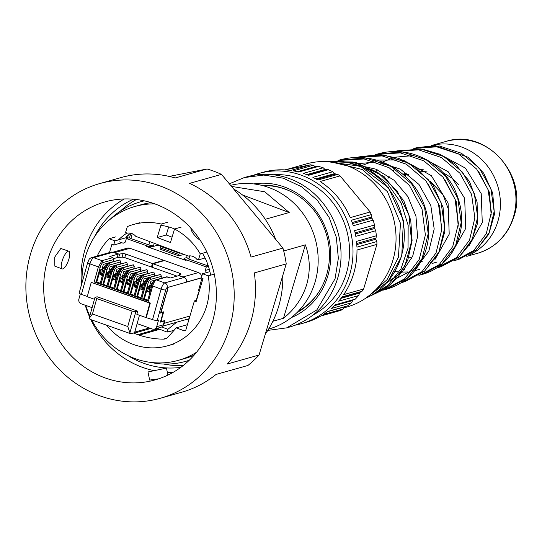 <?xml version="1.0" encoding="UTF-8"?>
<svg xmlns="http://www.w3.org/2000/svg" width="542" height="542" viewBox="0 0 542 542"><rect width="100%" height="100%" fill="white"/><g stroke="black" fill="none" stroke-linecap="round" stroke-linejoin="round"><path stroke-width="0.81" d="M173.982 330.41L167.105 332.056L167.925 329.292L176.584 322.246M157.227 237.538L161.252 224.049A63.021 58.509 -105.7 0 0 133.291 224.523A63.021 58.509 -105.7 0 0 127.343 226.576L125.568 232.518L127.309 233.175A9.295 8.631 -105.7 0 1 135.757 236.339L188.27 256.034A9.295 8.631 -105.7 0 1 196.726 259.205L198.46 259.855L200.235 253.913A63.021 58.509 -105.7 0 0 174.504 229.015L170.479 242.504L157.227 237.538L166.265 234.991L172.071 237.166M205.079 257.992L198.46 259.855M318.649 292.301A66.923 62.134 74.3 0 1 298.29 311.271M262.863 185.649A66.923 62.134 74.3 0 1 290.133 191.19M144.321 200.845A82.912 76.978 -105.7 0 0 140.649 201.78A82.912 76.978 -105.7 0 0 110.04 219.402M150.351 362.341A82.912 76.978 -105.7 0 0 178.25 363.045A82.912 76.978 -105.7 0 0 185.655 361.372A82.912 76.978 -105.7 0 0 189.273 360.247M130.663 233.175A58.746 54.539 74.3 0 0 126.313 236.773L127.655 237.281L128.332 235.004M200.235 253.913L206.834 252.05M181.143 227.145L174.504 229.015M161.252 224.049L167.891 222.173M168.664 226.929L166.265 234.991M187.302 324.726L176.265 327.842L168.162 336.948A7.439 6.904 -105.7 0 1 165.053 338.906A7.439 6.904 -105.7 0 1 163.244 339.15A89.227 82.851 -105.7 0 1 139.145 335.152A37.181 34.519 -105.7 0 1 137.77 334.671L158.494 328.825M106.571 325.186A63.021 58.509 -105.7 0 0 167.498 345.83A63.021 58.509 -105.7 0 0 206.556 306.237A63.021 58.509 -105.7 0 0 208.216 275.871L202.505 273.73L201.258 277.911L203.013 278.568L196.157 301.562L194.402 300.905L185.872 329.895A1.491 1.382 -105.7 0 1 184.131 330.789L176.265 327.842M121.869 242.741L113.651 245.059L114.897 240.878L127.655 237.281M202.505 273.73L209.91 271.637M208.216 275.871L214.273 274.157M114.897 240.878L109.193 238.737L115.832 236.861M194.402 300.905L196.536 300.302M133.461 333.052A37.181 34.519 -105.7 0 0 133.935 333.235L137.77 334.671M109.457 252.586L111.896 244.401L113.651 245.059M109.193 238.737A63.021 58.509 -105.7 0 0 97.262 256.02M230.607 185.33A74.356 69.037 74.3 0 1 298.805 208.291A74.356 69.037 74.3 0 1 314.997 282.294A74.356 69.037 74.3 0 1 268.913 329.008L268.602 329.096M305.37 244.855C310.071 257.843 310.505 271.108 306.67 284.638C302.463 298.086 294.74 309.292 283.486 318.269L305.37 244.855L283.703 250.966M272.883 321.257L283.486 318.269M265.255 219.28L289.225 212.518L264.74 191.766L231.502 186.407M289.225 212.518L242.613 195.039M157.153 328.323L167.105 332.056M167.925 329.292L161.692 326.955M133.407 199.199A88.116 81.815 -105.7 0 0 113.176 212.261A88.116 81.815 -105.7 0 0 94.437 236.901M136.442 199.51A88.116 81.815 -105.7 0 0 121.76 209.842A88.116 81.815 -105.7 0 0 120.385 211.095M127.905 355.572A88.116 81.815 -105.7 0 0 180.832 367.354M163.515 364.014A88.116 81.815 -105.7 0 0 183.25 365.511M85.25 305.227A92.465 85.853 -105.7 0 0 89.538 316.846M90.805 319.597A92.465 85.853 -105.7 0 0 153.61 370.538M167.336 372.293A92.465 85.853 -105.7 0 0 173.176 372.327M124.287 198.955A92.465 85.853 -105.7 0 0 81.415 284.97M45.758 307.477A92.465 85.853 -105.7 0 0 155.134 379.908A92.465 85.853 -105.7 0 0 214.314 274.354A92.465 85.853 -105.7 0 0 104.938 201.922A92.465 85.853 -105.7 0 0 45.758 307.477M147.973 371.961L166.469 368.113L147.973 371.961L149.66 380.064L158.61 378.838M68.827 251.224L60.826 248.473L54.701 257.132L54.85 266.156L62.194 268.907A9.444 2.9 110.6 0 0 62.872 268.913A9.444 2.9 110.6 0 0 68.577 260.099A9.444 2.9 110.6 0 0 68.827 251.224A9.444 2.9 110.6 0 0 68.15 251.217A9.444 2.9 110.6 0 0 62.452 260.031A9.444 2.9 110.6 0 0 62.194 268.907M231.698 270.932A111.537 103.563 -105.7 0 0 99.762 183.569A111.537 103.563 -105.7 0 0 28.374 310.898A111.537 103.563 -105.7 0 0 160.31 398.268A111.537 103.563 -105.7 0 0 231.698 270.932M200.174 240.181A9.444 3.157 -133.1 0 1 190.892 228.216M160.31 398.268L181.57 392.272A111.537 103.563 -105.7 0 0 216.055 374.447L247.945 365.457A111.537 103.563 -105.7 0 0 259.069 355.03L286.23 263.913A111.537 103.563 -105.7 0 0 284.855 255.946A111.537 103.563 -105.7 0 0 282.938 248.08L251.048 257.077A111.537 103.563 -105.7 0 0 189.585 183.372L221.475 174.382A111.537 103.563 -105.7 0 0 207.058 168.975L175.168 177.972A111.537 103.563 -105.7 0 0 121.022 177.566L99.762 183.569M259.069 355.03L227.173 364.028A111.537 103.563 -105.7 0 0 254.34 272.904L286.23 263.913M221.475 174.382L282.938 248.08M207.058 168.975L169.185 176.421M265.295 334.136A98.156 91.131 -105.7 0 0 282.809 275.383M275.682 239.381A98.156 91.131 -105.7 0 0 233.622 188.948M82.018 282.802A79.938 74.22 74.3 0 1 85.406 256.698A79.938 74.22 74.3 0 1 134.944 206.482A79.938 74.22 74.3 0 1 154.849 203.894M134.944 206.482L141.455 204.646A79.938 74.22 74.3 0 1 151.13 202.647M196.658 352.151A79.938 74.22 74.3 0 1 178.338 360.349A79.938 74.22 74.3 0 1 91.686 319.909M89.776 316A79.938 74.22 74.3 0 1 85.751 305.403M194.144 355.152A79.938 74.22 74.3 0 1 184.849 358.513L178.338 360.349M118.495 239.862A58.746 54.539 74.3 0 1 126.991 233.053M160.859 225.357A58.746 54.539 74.3 0 1 174.626 228.981M202.512 253.27A58.746 54.539 74.3 0 1 210.614 275.194M178.718 255.817L160.059 249.205L160.249 247.857L178.907 254.476L178.718 255.817L184.002 254.435M179.49 252.741L179.294 253.073L160.642 246.454L160.249 247.857M160.642 246.454L161.021 245.817M154.213 243.263L153.522 245.736L151.001 246.447L150.805 247.145L157.979 245.126L160.832 246.136M150.805 247.145L146.144 246.339L186.116 260.519L184.111 258.961M158.095 244.72L157.979 245.126M183.162 254.117L183.033 254.605M179.294 253.073L178.907 254.476M151.001 246.447A3.719 0.759 -164.4 0 1 146.34 245.641L126.354 238.555L125.371 242.057L123.217 243.216L119.22 241.8M206.421 272.619L205.316 270.411L206.299 266.908L186.312 259.821A3.719 0.759 -164.4 0 1 184.056 258.439A3.719 0.759 -164.4 0 1 184.307 258.263L186.617 257.613M201.97 278.175L198.562 290.363L199.409 290.668M112.851 252.226L127.14 248.195A5.203 4.831 -105.7 0 1 129.924 248.297L163.833 260.323L163.704 260.783L163.833 260.323L198.413 272.585L182.993 276.935L180.5 276.047A2.229 0.454 -164.4 0 1 179.151 275.221A2.229 0.454 -164.4 0 1 179.219 275.146L181.075 274.062M208.297 265.892A2.229 0.454 -164.4 0 1 206.82 265.485L188.833 259.103L186.834 257.552M205.316 270.411L209.32 269.286M206.299 266.908L208.433 266.305M129.545 237.653L126.354 238.555M153.522 245.736A3.719 0.759 -164.4 0 1 148.867 244.93L130.879 238.548A2.229 0.454 -164.4 0 1 129.524 237.721A2.229 0.454 -164.4 0 1 129.673 237.613M147.709 300.099L144.389 298.92L147.776 286.793L148.488 288.046L149.965 287.626L149.524 286.847L151.245 287.456L150.026 287.03L150.452 285.492A2.602 0.806 109.5 0 0 151.489 283.9L153.745 281.332M150.452 285.492L151.672 285.925M100.141 283.222L96.822 282.043L100.216 269.916L100.927 271.169L102.397 270.756L101.957 269.977L103.678 270.587L102.458 270.153L102.885 268.615A2.602 0.806 109.5 0 0 103.922 267.03L106.178 264.462M102.885 268.615L104.111 269.049M106.937 285.634L103.617 284.455L107.011 272.328L107.716 273.581L109.193 273.168L108.752 272.389L110.473 272.999L109.254 272.565L109.68 271.027A2.602 0.806 109.5 0 0 110.717 269.442L112.973 266.874M109.68 271.027L110.907 271.461M113.732 288.046L110.412 286.867L113.806 274.74L114.511 275.993L115.988 275.58L115.548 274.801L117.268 275.411L116.049 274.977L116.476 273.439A2.602 0.806 109.5 0 0 117.512 271.847L119.768 269.279M116.476 273.439L117.702 273.873M120.527 290.458L117.207 289.279L120.595 277.152L121.306 278.405L122.783 277.985L122.343 277.206L124.064 277.816L122.844 277.389L123.271 275.851A2.602 0.806 109.5 0 0 124.308 274.259L126.564 271.691M123.271 275.851L124.491 276.284M127.323 292.863L124.003 291.684L127.39 279.557L128.102 280.81L129.579 280.397L129.138 279.618L130.859 280.228L129.64 279.794L130.066 278.256A2.602 0.806 109.5 0 0 131.103 276.671L133.359 274.103M130.066 278.256L131.286 278.69M134.118 295.275L130.798 294.096L134.186 281.969L134.897 283.222L136.374 282.809L135.934 282.03L137.654 282.639L136.435 282.206L136.862 280.668A2.602 0.806 109.5 0 0 137.898 279.083L140.154 276.515M136.862 280.668L138.081 281.102M140.913 297.687L137.593 296.508L140.981 284.381L141.692 285.634L143.169 285.221L142.729 284.442L144.45 285.051L143.23 284.618L143.657 283.08A2.602 0.806 109.5 0 0 144.694 281.488L146.95 278.92M143.657 283.08L144.877 283.513M189.883 316.061L164.124 323.323A5.203 4.831 74.3 0 1 163.271 325.037M164.124 323.323L164.91 320.518L161.719 321.42A2.229 0.691 109.5 0 1 161.563 321.42A2.229 0.691 109.5 0 1 161.509 319.536L163.67 311.826L161.807 312.355A2.229 0.691 109.5 0 1 161.651 312.355A2.229 0.691 109.5 0 1 161.597 310.471L166.502 292.951L166.17 292.829M166.502 292.951A2.229 0.691 109.5 0 1 167.891 290.62L167.092 290.844L168.074 287.341L167.146 287.599A2.229 0.691 109.5 0 0 165.757 289.929L157.227 320.424L158.555 320.051L156.692 326.711L163.338 324.834A3.719 3.455 74.3 0 1 161.015 327.233L154.368 329.109A3.719 3.455 -105.7 0 0 156.692 326.711M201.367 277.951L168.074 287.341L160.513 313.039L161.841 312.666L160.73 312.273M199.056 291.84L198.602 291.969L196.251 300.383M152.221 266.827L151.428 267.05L124.775 257.599L125.758 254.09A2.229 0.454 15.6 0 0 123.075 253.588L119.687 254.035A2.229 0.454 15.6 0 1 117.004 253.527L114.511 252.64A5.203 4.831 74.3 0 0 113.305 252.382M117.262 257.389A2.229 0.454 15.6 0 0 118.712 257.538L122.092 257.091L124.775 257.599M102.723 269.211L101.943 269.428L103.353 264.381L107.58 263.195L103.353 264.381L101.943 269.428L102.553 269.808M109.518 271.623L108.739 271.84L110.148 266.793L114.376 265.6L110.148 266.793L108.739 271.84L109.349 272.219M116.313 274.028L115.534 274.252L116.943 269.205L121.171 268.012L116.943 269.205L115.534 274.252L116.144 274.631M123.109 276.44L122.323 276.664L123.739 271.617L127.966 270.424L123.739 271.617L122.323 276.664L122.939 277.043M129.904 278.852L129.118 279.069L130.534 274.022L134.755 272.836L130.534 274.022L129.118 279.069L129.734 279.448M136.699 281.264L135.913 281.481L137.329 276.434L141.55 275.241L137.329 276.434L135.913 281.481L136.53 281.86M143.495 283.669L142.709 283.893L144.125 278.845L148.345 277.653L144.125 278.845L142.709 283.893L143.325 284.272M150.29 286.081L149.504 286.305L150.92 281.257L155.141 280.065L150.92 281.257L149.504 286.305L150.12 286.684M201.272 277.85L186.482 282.023A5.203 4.831 -105.7 0 0 186.482 281.881M164.504 260.56L153.074 263.785L152.092 267.287L176.997 276.122M181.008 274.137L179.72 273.236L153.074 263.785M201.726 276.332A5.203 4.831 -105.7 0 0 198.413 272.585M184.111 277.497A5.203 4.831 -105.7 0 0 182.993 276.935M163.833 260.323L152.404 263.548L151.428 267.05M152.404 263.548L125.758 254.09M160.757 312.185L162.105 312.666A3.719 1.152 109.5 0 1 162.194 315.796L160.425 322.104L164.416 320.979L163.908 320.803M164.416 320.979L163.338 324.834M139.463 315.261L137.126 323.621L152.377 329.035A3.719 3.455 -105.7 0 0 154.368 329.109M92.113 307.66L81.232 303.798A3.719 3.455 74.3 0 1 78.881 299.109L80.324 293.94M168.074 287.341L186.414 282.165A3.719 3.455 -105.7 0 0 184.063 277.484L164.795 282.917A5.948 1.85 109.5 0 0 161.096 289.123A3.719 0.759 15.6 0 0 165.757 289.929M94.45 299.292L87.228 296.731L91.246 282.362L149.87 303.154L145.852 317.524L152.566 319.617A3.719 0.759 15.6 0 0 157.227 320.424M145.852 317.524L136.855 314.333L137.743 311.183L135.798 311.725L129.917 332.761L127.756 326.508L132.072 311.081L135.798 311.725M137.126 323.621L134.572 332.734L130.595 333.709L89.958 319.292M87.946 262.328A3.719 0.759 15.6 0 0 87.696 262.511C89.267 259.489 88.556 258.873 91.652 257.606L110.92 252.172A3.719 3.455 74.3 0 1 112.912 252.247L118.176 254.11L109.802 256.474L112.966 257.592L113.908 259.469L113.332 261.522M81.415 294.381A3.719 0.759 -164.4 0 1 79.166 293.005L87.696 262.511A3.719 0.759 15.6 0 0 89.945 263.886L81.415 294.381L87.303 296.467M167.261 276.854L156.367 279.923A1.491 1.382 74.3 0 0 155.568 279.896L166.469 276.827L170.425 277.978L178.799 275.614L184.063 277.484M146.306 317.395L150.324 303.025L91.246 282.362M144.389 298.92L141.726 298.818L148.454 301.21L147.654 300.586L151.814 285.695M137.593 296.508L134.931 296.406L141.658 298.798L140.859 298.175L145.019 283.283M130.798 294.096L128.136 294.001L134.863 296.386L134.064 295.763L138.23 280.878M124.003 291.684L121.34 291.589L128.068 293.974L127.268 293.351L131.435 278.466M117.207 289.279L114.545 289.177L121.272 291.569L120.473 290.946L124.64 276.054M110.412 286.867L107.75 286.765L114.477 289.157L113.678 288.534L117.844 273.642M103.617 284.455L100.954 284.36L107.682 286.745L106.882 286.122L111.049 271.237M96.822 282.043L94.159 281.948L100.887 284.333L100.087 283.71L104.254 268.825M131.117 333.709L129.917 332.761M90.48 319.299L89.281 318.344L89.301 317.693L94.965 297.456L97.106 296.765L137.743 311.183M149.87 303.154L150.324 303.025M113.881 258.548L117.194 257.619L118.176 254.11M104.301 268.642L100.087 283.71M111.096 271.047L106.882 286.122M117.892 273.459L113.678 288.534M124.687 275.871L120.473 290.946M131.482 278.283L127.268 293.351M138.278 280.688L134.064 295.763M145.073 283.1L140.859 298.175M151.868 285.512L147.654 300.586M95.162 297.314L96.767 298.561L132.072 311.081M127.756 326.508L92.452 313.981L89.281 318.344M101.957 269.977L101.943 269.428L100.216 269.916M100.927 271.169L99.945 274.679L102.072 275.431L103.339 271.793M119.694 259.984L108.8 263.053A1.491 1.382 74.3 0 0 108 263.026L119.762 260.004L120.703 261.881L109.809 264.95A1.491 1.382 -105.7 0 0 108.867 263.08L108.8 263.053A5.948 1.85 -70.5 0 0 105.101 269.266L100.887 284.333M120.128 263.934L120.703 261.881M108.752 272.389L108.739 271.84L107.011 272.328M107.716 273.581L106.74 277.091L108.867 277.843L110.134 274.205M126.489 262.389L115.595 265.465A1.491 1.382 74.3 0 0 114.796 265.438L126.557 262.416L127.499 264.293L116.598 267.362A1.491 1.382 -105.7 0 0 115.663 265.485L115.595 265.465A5.948 1.85 -70.5 0 0 111.896 271.671L107.682 286.745M126.923 266.346L127.499 264.293M115.548 274.801L115.534 274.252L113.806 274.74M114.511 275.993L113.535 279.496L115.663 280.255L116.93 276.616M133.285 264.801L122.39 267.877A1.491 1.382 74.3 0 0 121.591 267.843L133.352 264.828L134.294 266.698L123.393 269.774A1.491 1.382 -105.7 0 0 122.458 267.897L122.39 267.877A5.948 1.85 -70.5 0 0 118.691 274.083L114.477 289.157M133.718 268.751L134.294 266.698M122.343 277.206L122.323 276.664L120.595 277.152M121.306 278.405L120.331 281.908L122.458 282.667L123.725 279.028M140.08 267.213L129.186 270.282A1.491 1.382 74.3 0 0 128.386 270.255L140.148 267.233L141.089 269.11L130.188 272.186A1.491 1.382 -105.7 0 0 129.253 270.309L129.186 270.282A5.948 1.85 -70.5 0 0 125.487 276.495L121.272 291.569M140.513 271.163L141.089 269.11M129.138 279.618L129.118 279.069L127.39 279.557M128.102 280.81L127.126 284.32L129.253 285.072L130.52 281.433M146.875 269.625L135.981 272.694A1.491 1.382 74.3 0 0 135.182 272.667L146.943 269.645L147.885 271.522L136.984 274.591A1.491 1.382 -105.7 0 0 136.049 272.721L135.981 272.694A5.948 1.85 -70.5 0 0 132.282 278.906L128.068 293.974M147.309 273.575L147.885 271.522M135.934 282.03L135.913 281.481L134.186 281.969M134.897 283.222L133.921 286.732L136.049 287.484L137.316 283.845M153.671 272.03L142.776 275.106A1.491 1.382 74.3 0 0 141.977 275.079L153.738 272.057L154.68 273.934L143.779 277.003A1.491 1.382 -105.7 0 0 142.844 275.126L142.776 275.106A5.948 1.85 -70.5 0 0 139.077 281.312L134.863 296.386M154.104 275.986L154.68 273.934M142.729 284.442L142.709 283.893L140.981 284.381M141.692 285.634L140.717 289.137L142.844 289.895L144.111 286.257M160.466 274.442L149.572 277.518A1.491 1.382 74.3 0 0 148.772 277.484L160.534 274.469L161.475 276.339L150.574 279.415A1.491 1.382 -105.7 0 0 149.639 277.538L149.572 277.518A5.948 1.85 -70.5 0 0 145.873 283.723L141.658 298.798M160.899 278.392L161.475 276.339M149.524 286.847L149.504 286.305L147.776 286.793M148.488 288.046L147.512 291.549L149.639 292.307L150.906 288.669M102.397 270.756L101.415 274.259L99.945 274.679M101.415 274.259L102.316 274.577M109.193 273.168L108.21 276.671L106.74 277.091M108.21 276.671L109.111 276.989M115.988 275.58L115.006 279.083L113.535 279.496M115.006 279.083L115.907 279.401M122.783 277.985L121.801 281.494L120.331 281.908M121.801 281.494L122.702 281.813M129.579 280.397L128.596 283.9L127.126 284.32M128.596 283.9L129.497 284.218M136.374 282.809L135.392 286.312L133.921 286.732M135.392 286.312L136.293 286.63M143.169 285.221L142.187 288.723L140.717 289.137M142.187 288.723L143.088 289.042M149.965 287.626L148.982 291.135L147.512 291.549M148.982 291.135L149.883 291.454M427.123 171.936L420.572 171.143M443.119 172.661L452.184 178.271L458.647 184.795M404.562 175.777L406.818 174.361M418.939 169.781L423.424 169.165M430.199 181.245L442.997 194.666L448.403 209.259M403.234 174.605L408.417 174.361M291.305 317.605A69.898 64.898 -105.7 0 0 327.768 276.081A69.898 64.898 -105.7 0 0 253.595 183.901M297.084 312.504A67.669 62.825 -105.7 0 0 326.575 275.106A67.669 62.825 -105.7 0 0 261.19 185.235M229.341 183.813L244.279 177.573L263.744 175.052L283.337 178.203L301.623 186.8L317.266 200.222L329.123 217.471L336.325 237.301L338.357 258.263L335.051 278.812L316.806 309.97L286.664 327.863L267.795 330.396M343.831 307.883L346.785 307.05A74.356 69.037 -105.7 0 0 392.869 260.329A74.356 69.037 -105.7 0 0 375.924 185.479A74.356 69.037 -105.7 0 0 306.42 163.914L286.325 169.585M244.279 177.573L246.942 176.827A78.075 72.492 74.3 0 1 319.922 199.47A78.075 72.492 74.3 0 1 337.713 278.06A78.075 72.492 74.3 0 1 289.326 327.117L286.664 327.863M341.602 297.551L359.956 292.375L362.042 291.25L363.628 289.008L376.927 244.395L376.866 241.536L375.802 239.232L376.426 235.743L375.721 230.729L374.143 227.505L374.536 225.025L373.181 220.14L371.209 217.159L371.263 214.632L370.186 211.976L340.085 175.886L337.734 174.422L334.421 173.664L332.815 171.733L328.405 169.714L325.044 169.443L323.208 167.763L318.608 166.408L315.261 166.638L313.235 165.235L310.566 164.815L284.78 169.883M359.956 292.375L358.587 295.586L355.335 299.109L353.113 299.909L351.324 302.87L347.625 305.857L327.693 311.481A78.075 72.492 74.3 0 1 323.208 314.584L343.14 308.967L344.604 306.711M252.999 175.418A78.075 72.492 74.3 0 1 258.9 173.454A78.075 72.492 74.3 0 1 331.88 196.096A78.075 72.492 74.3 0 1 349.671 274.692A78.075 72.492 74.3 0 1 301.284 323.743L305.268 322.619A78.075 72.492 74.3 0 0 320.918 315.979L340.857 310.356L343.14 308.967M273.236 174.754A74.356 69.037 74.3 0 1 346.358 273.446A74.356 69.037 74.3 0 1 312.829 315.146M301.284 323.743A78.075 72.492 74.3 0 1 295.227 325.153M355.335 299.109L335.403 304.733A78.075 72.492 74.3 0 1 331.392 308.493L351.324 302.87M362.042 291.25L342.11 296.867A78.075 72.492 74.3 0 1 338.655 301.203L358.587 295.586M376.927 244.395L356.995 250.011A78.075 72.492 74.3 0 1 353.662 273.568A78.075 72.492 74.3 0 1 343.696 294.631L363.628 289.008M376.426 235.743L356.494 241.359A78.075 72.492 74.3 0 1 356.927 247.159L376.866 241.536M374.536 225.025L354.597 230.641A78.075 72.492 74.3 0 1 355.789 236.353L375.721 230.729M371.263 214.632L351.331 220.255A78.075 72.492 74.3 0 1 353.248 225.757L373.181 220.14M340.085 175.886L320.153 181.509A78.075 72.492 74.3 0 1 350.247 217.599L370.186 211.976M332.815 171.733L312.883 177.356A78.075 72.492 74.3 0 1 317.802 180.046L337.734 174.422M323.208 167.763L303.276 173.386A78.075 72.492 74.3 0 1 308.473 175.337L328.405 169.714M313.235 165.235L293.303 170.859A78.075 72.492 74.3 0 1 298.669 172.024L318.608 166.408M258.9 173.454L262.89 172.329A78.075 72.492 74.3 0 1 290.634 170.439L310.566 164.815M184.131 330.789L185.628 330.369M149.355 327.957L134.762 332.077M150.805 328.479L133.935 333.235M159.822 329.319L139.145 335.152M166.726 338.167L163.244 339.15M146.34 245.641L146.144 246.339M186.312 259.821L186.116 260.519M188.833 259.103L189.741 255.865M206.82 265.485L207.41 263.385M132.241 233.677L130.879 238.548M148.867 244.93L149.795 241.603M151.489 283.9L152.241 284.164M103.922 267.03L104.674 267.294M110.717 269.442L111.469 269.706M117.512 271.847L118.264 272.118M124.308 274.259L125.06 274.523M131.103 276.671L131.855 276.935M137.898 279.083L138.65 279.347M144.694 281.488L145.446 281.759M161.441 321.318L160.717 321.06M160.805 311.996L161.53 312.253M122.092 257.091L123.075 253.588M118.712 257.538L119.687 254.035M129.924 248.297L114.511 252.64M179.056 275.709L179.165 275.322M179.178 275.173L179.72 273.236M167.146 287.599A3.719 3.455 -105.7 0 0 164.795 282.917L156.367 279.923A5.948 1.85 -70.5 0 0 152.668 286.135L148.454 301.21M152.566 319.617L161.096 289.123L151.767 285.587C151.306 285.817 154.362 279.706 154.592 280.431L155.568 279.896M91.652 257.606A3.719 3.455 74.3 0 1 93.644 257.68L112.912 252.247M94.159 281.948L98.373 266.874L100.236 267.199A4.465 1.382 -70.5 0 1 103.014 262.545L102.072 260.668L93.644 257.68A5.948 1.85 109.5 0 0 89.945 263.886L98.373 266.874L102.072 260.668L112.966 257.592M141.726 298.818L145.94 283.751L144.971 283.175C144.511 283.405 147.566 277.294 147.797 278.019L148.772 277.484M134.931 296.406L139.145 281.339L138.176 280.763C137.715 280.993 140.771 274.889 141.001 275.607L141.977 275.079M128.136 294.001L132.35 278.927L131.381 278.351C130.92 278.588 133.976 272.477 134.206 273.195L135.182 272.667M121.34 291.589L125.554 276.515L124.585 275.946C124.125 276.176 127.18 270.065 127.411 270.79L128.386 270.255M114.545 289.177L118.759 274.11L117.797 273.534C117.329 273.764 120.385 267.653 120.615 268.378L121.591 267.843M107.75 286.765L111.964 271.698L111.002 271.122C110.534 271.352 113.59 265.248 113.82 265.966L114.796 265.438M100.954 284.36L105.168 269.286L104.206 268.71C103.739 268.947 106.794 262.836 107.025 263.554L108 263.026M100.236 267.199L96.022 282.274M102.817 284.679L107.031 269.611L105.168 269.286L108.867 263.08L119.762 260.004M109.613 287.091L113.827 272.016L111.964 271.698L115.663 265.485L126.557 262.416M116.408 289.503L120.622 274.428L118.759 274.11L122.458 267.897L133.352 264.828M123.203 291.914L127.417 276.84L125.554 276.515L129.253 270.309L140.148 267.233M129.999 294.32L134.213 279.252L132.35 278.927L136.049 272.721L146.943 269.645M136.794 296.731L141.008 281.657L139.145 281.339L142.844 275.126L153.738 272.057M143.589 299.143L147.803 284.069L145.94 283.751L149.639 277.538L160.534 274.469M92.452 313.981L96.767 298.561M103.014 262.545L113.908 259.469M107.031 269.611A4.465 1.382 -70.5 0 1 109.809 264.95M113.827 272.016A4.465 1.382 -70.5 0 1 116.598 267.362M120.622 274.428A4.465 1.382 -70.5 0 1 123.393 269.774M127.417 276.84A4.465 1.382 -70.5 0 1 130.188 272.186M134.213 279.252A4.465 1.382 -70.5 0 1 136.984 274.591M141.008 281.657A4.465 1.382 -70.5 0 1 143.779 277.003M147.803 284.069A4.465 1.382 -70.5 0 1 150.574 279.415M427.665 183.128L439.711 206.387L441.689 231.82M396.141 277.314L395.45 277.355M444.677 179.341L456.283 201.705L458.207 226.17M413.925 269.848L412.943 269.882M404.535 269.32L403.207 269.089M375.782 171.103L377.157 169.68M383.004 164.558L384.935 163.156M431.703 262.382L430.45 262.409M422.259 261.644L418.573 260.79M411.696 258.304L408.566 256.745M387.984 178.386L389.142 176.401M393.363 170.405L396.29 167.065M401.954 161.895L404.014 160.344M478.62 171.563L489.44 192.363L491.181 215.045M355.593 164.592L376.026 169.206L394.088 180.262L407.848 196.543L415.944 216.116L417.564 236.786L412.686 256.19L401.981 272.165L386.771 282.856M353.933 164.043L377.523 161.889L400.321 169.097L419 184.476L430.815 205.581L434.196 229.009L428.83 251.109L415.748 268.365L397.225 278.1M390.118 279.394L389.671 279.442M360.599 166.536L363.357 165.005M363.574 164.89L376.175 160.175M376.453 160.1L402.089 159.89M403.194 160.141L431.276 175.601L448.085 203.06L449.21 234.178L434.908 259.604M419.542 269.299L414.596 270.844M407.814 271.969L401.676 272.084M397.259 271.657L395.193 271.312M369.752 171.387L372.273 169.07M372.476 168.901L373.336 168.176M380.179 163.338L382.151 162.214M382.367 162.092L394.833 157.255M395.118 157.187L412.32 155.683M421.141 157.017L448.356 171.855L464.663 198.338L465.754 228.358L451.913 252.809M437.15 261.989L432.021 263.534M430.673 152.695L438.092 153.698M439.122 153.921L465.449 168.149L481.221 193.657L482.272 222.559L468.884 246M431.412 145.547A58.123 53.963 74.3 0 1 485.07 163.122A58.123 53.963 74.3 0 1 497.929 221.197A58.123 53.963 74.3 0 1 469.331 254.97M326.934 161.543L353.16 162.024L377.659 172.302L397.096 190.892L408.892 215.032L411.595 241.258L404.949 265.776L390.159 285.065L369.488 296.393L385.735 288.574L398.146 276.989L407.753 260.14L412.096 240.709L410.755 220.35L403.824 200.797L384.082 176.597L356.379 162.654L326.833 161.557M386.778 289.143C401.256 284.882 412.442 275.993 420.348 262.484C436.242 235.946 428.993 196.272 403.505 174.842C392.869 165.703 380.701 160.12 367.002 158.095C357.713 156.855 348.581 157.492 339.59 160.005L365.816 158.02L391.039 166.435L411.602 183.819L424.596 207.464L428.2 233.697L422.137 258.453L407.523 277.951L386.778 289.143L383.465 290.072M404.921 281.664L424.515 271.224L438.566 253.378L444.941 231.129L443.058 207.349L433.038 185.154L416.046 167.559L398.655 158.332L379.468 154.572L358.933 156.895L384.298 155.046L408.682 163.162L428.587 179.944L441.141 202.769L444.697 228.074L438.918 251.989L424.86 270.804L404.921 281.664L401.236 282.7M422.801 274.279C433.261 271.23 442.015 265.377 449.061 256.712C464.02 236.048 465.686 213.182 454.074 188.121C444.542 170.418 430.158 158.881 410.944 153.508C399.962 150.723 389.054 150.832 378.208 153.84L402.747 152.045L426.358 159.89L445.585 176.136L457.746 198.169L461.195 222.62L455.592 245.682L442.048 263.825L422.801 274.279L418.919 275.363M395.863 151.238L421.012 149.003L443.851 156.557L462.495 172.18L474.311 193.44L477.671 217.03L472.333 239.286L459.298 256.8L439.338 267.213M458.878 259.367L476.282 250.086L488.769 234.219L494.439 214.334L492.712 193.054L483.694 173.169L468.41 157.363L435.26 145.602L416.595 147.715L439.487 146.022L461.493 153.278L479.48 168.305L490.862 188.752L494.168 211.414L489.108 232.83L476.628 249.666L458.878 259.367L454.413 260.594M347.381 162.248L369.224 169.727L387.781 183.907L401.229 203.142L408.167 225.364L408.045 248.1L400.951 268.893L387.815 285.458L370.159 296.027M338.032 160.459L364.143 158.962L389.095 167.715L409.318 185.256L421.994 208.873L425.375 234.964L419.203 259.516L404.61 278.832L383.98 289.929M356.866 157.485L382.164 155.92L406.385 164.24L426.093 181.109L438.464 203.928L441.879 229.144L436.039 252.945L421.994 271.65L402.123 282.457M375.87 154.504L400.369 152.885L423.878 160.859L442.983 177.159L455.023 199.192L458.39 223.589L452.739 246.576L439.203 264.652L420.003 275.072M394.888 151.496L418.6 149.843L441.351 157.512L459.873 173.189L471.587 194.442L474.867 217.986L469.487 240.167L456.459 257.626L436.642 267.978M413.763 148.515L436.689 146.814L458.695 154.064L476.675 169.09L488.064 189.544L491.37 212.207L486.309 233.622L473.823 250.458L456.073 260.16M326.853 161.57A71.754 66.625 74.3 0 1 401.249 256.441A71.754 66.625 74.3 0 1 365.43 298.378M513.47 216.814A58.123 53.963 74.3 0 1 477.448 253.331C495.652 247.592 507.827 235.303 513.972 216.454C528.403 175.262 486.005 128.027 445.897 141.448A58.123 53.963 74.3 0 1 500.225 158.305A58.123 53.963 74.3 0 1 513.47 216.814M330.857 161.875L362.307 169.49L387.415 191.658L400.457 223.311L398.451 257.233L387.049 279.706L368.689 296.027M340.979 298.371L359.299 293.202M335.166 304.97L353.113 299.909M334.455 305.674L352.347 300.627M327.361 311.725L344.448 306.907M297.334 171.692L315.261 166.638M298.303 171.929L316.284 166.861M306.704 174.619L325.044 169.443M307.66 174.998L326.04 169.815M315.823 178.907L334.421 173.664M316.745 179.429L335.363 174.178M352.171 222.525L371.209 217.159M352.537 223.575L371.575 218.209M355.112 232.87L374.143 227.505M355.342 233.961L374.373 228.588M356.704 243.487L375.714 238.121M356.785 244.591L375.802 239.232M279.103 187.342L279.442 187.247M139.931 222.647L133.291 224.523M144.111 200.804L140.649 201.78M189.117 360.396L185.655 361.372M174.145 343.953L167.498 345.83M167.918 375.091L166.469 368.113M184.056 258.439L183.86 259.144M186.583 257.728L187.173 255.621M130.791 233.209L129.524 237.721M189.09 318.723L162.627 326.182M186.089 319.57A10.237 10.237 0 0 0 188.941 319.224M160.791 312.05L161.651 312.355M160.703 321.115L161.563 321.42M179.016 275.695L179.151 275.221M402.774 174.212L406.71 173.101M394.461 151.618L397.259 150.825L422.245 149.084L439.874 154.267L455.402 164.28L469.453 181.414L477.096 201.97L477.509 223.426L470.7 243.04L458.918 257.247L440.748 266.84L437.943 267.626M365.376 298.412L387.991 281.474L401.751 256.081L403.404 220.404L388.465 187.762L360.62 166.319L326.785 161.563M466.764 256.339L477.448 253.331M339.59 160.005L337.984 160.459M358.933 156.895L356.846 157.485M378.208 153.84L375.403 154.633M416.595 147.715L413.79 148.508M431.364 145.554L445.897 141.448"/></g></svg>
